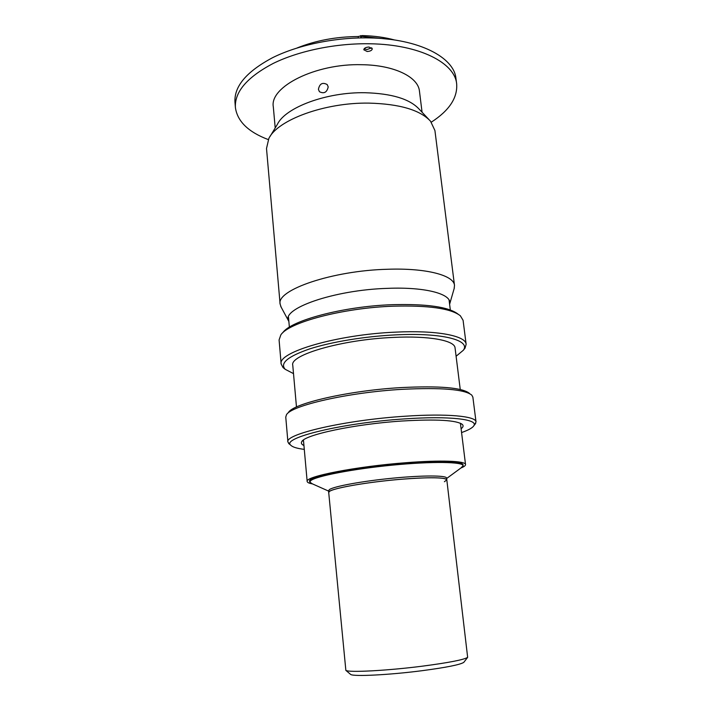 <?xml version="1.0" encoding="UTF-8"?>
<svg xmlns="http://www.w3.org/2000/svg" width="711" height="711" viewBox="0 0 711 711"><rect width="100%" height="100%" fill="white"/><g stroke="black" fill="none" stroke-linecap="round" stroke-linejoin="round"><path stroke-width="1.07" d="M446.81 479.827L446.597 478.085C446.632 475.339 422.929 475.224 392.756 478.174C362.619 481.089 334.197 486.306 329.469 489.541L328.544 490.706L328.704 492.447L329.637 491.301C334.374 488.11 362.806 482.929 392.961 480.005C423.134 477.054 446.846 477.117 446.81 479.827C445.068 477.312 430.199 477.099 402.195 479.178C365.356 482.085 326.82 489.248 328.704 492.447L345.857 670.375C348.648 672.695 387.371 670.677 422.769 666.118C448.934 662.661 463.901 659.746 467.651 657.355L446.81 479.827L444.393 481.729M464.096 661.977L463.794 662.359C460.213 664.696 446.312 667.469 422.085 670.695C389.352 674.952 353.456 676.721 350.674 674.455L350.301 674.135M312.307 483.818L309.792 482.085L310.778 480.6C316.164 476.112 352.852 468.958 392.525 465.127C432.235 461.252 463.181 461.786 463.101 465.705L461.021 467.927M312.458 483.889C309.072 483.302 307.312 482.493 307.17 481.471C304.397 476.672 356.087 466.443 405.99 462.71C441.104 459.919 465.741 460.95 465.536 464.55C465.616 465.581 464.07 466.736 460.879 468.025M309.863 481.658C304.495 477.17 355.402 466.825 405.314 463.092C440.802 460.257 464.976 461.483 462.95 465.296M282.711 332.837C290.275 320.634 343.066 306.379 392.134 304.69C426.751 303.757 448.712 306.894 458.035 314.102M466.14 344.266L463.083 320.288L460.328 315.746C450.854 308.414 428.377 305.232 392.899 306.201C342.578 307.952 288.462 322.527 280.818 334.934L279.085 339.947L281.165 364.041C277.272 352.3 337.032 334.499 395.814 332.126C436.954 330.082 465.847 335.805 466.14 344.266L465.047 348.141L463.679 349.803M284.738 368.929L283.049 367.587L281.165 364.041M456.098 356.247L463.288 350.292C471.109 340.293 442.189 332.49 395.52 334.881C364.956 336.339 331.157 341.938 309.525 348.95C287.768 356.487 279.663 363.277 285.227 369.32L293.51 373.622M296.478 406.994L292.763 365.267C289.439 354.993 341.858 339.574 393.147 337.432C429.195 335.601 454.8 340.498 455.058 347.928L460.248 389.495M288.346 412.673C292.354 403.599 348.586 390.508 401.431 387.575C439.611 385.709 462.274 387.628 469.402 393.325M476.023 421.916L472.868 397.111L471.757 395.094C464.55 389.326 441.371 387.406 402.23 389.326C348.026 392.365 290.399 405.732 286.417 414.904L285.76 417.108L287.911 442.02C284.276 434.217 345.51 419.961 405.252 416.219C447.068 413.34 476.103 416.184 476.023 421.916L474.761 424.574M289.706 444.348L287.911 442.02M461.572 432.564C468.433 430.155 472.531 427.871 473.855 425.711C478.476 419.303 449.556 415.766 404.941 418.877C342.364 422.832 280.614 438.083 290.835 445.264C292.585 447.103 297.074 448.472 304.29 449.379M303.944 445.521C301.615 444.464 300.877 443.202 301.731 441.744C304.086 434.919 354.513 424.058 401.999 421.019C436.776 418.992 456.933 420.174 462.452 424.565C463.599 425.809 463.145 427.204 461.092 428.724M460.604 424.787L460.497 423.285M303.375 440.082L303.588 441.567M454.133 288.684L454.498 285.413L434.919 130.513L430.528 121.208C420.094 109.965 399.582 103.93 368.973 103.113C324.811 102.366 277.583 119.919 268.838 138.485L266.509 148.51L280.107 304.05L281.156 307.17M454.498 285.413C453.956 275.361 426.369 267.887 387.584 269.265C332.241 270.58 276.224 290.017 280.107 304.05M428.937 119.528L419.037 109.023C409.634 98.927 391.619 93.488 364.974 92.723C326.598 91.986 285.511 107.423 277.494 124.149L270.029 136.512M449.619 304.29L449.645 304.166C452.765 294.363 426.6 286.773 387.788 288.346C333.432 289.884 280.018 309.045 288.808 321.354L288.87 321.47M297.1 47.966C315.675 40.518 336.036 36.705 358.184 36.537L362.13 35.577C374.102 35.879 384.971 37.354 394.738 40.02M389.637 39.327L361.161 36.332L360.601 35.621L360.859 37.896M268.278 139.587C248.29 132.024 237.332 121.323 235.394 107.485C234.55 91.843 247.17 77.152 273.264 63.403C299.064 50.73 336.25 43.087 370.298 43.78C419.659 44.553 454.836 62.923 456.658 83.836C457.697 97.771 449.245 110.552 431.31 122.168M235.394 107.485L234.959 102.073C234.097 86.271 246.69 71.456 272.74 57.609C298.496 44.846 335.619 37.176 369.631 37.914C418.93 38.75 454.089 57.333 455.947 78.45L456.658 83.836M367.152 51.485C370.307 51.299 372.022 50.392 372.315 48.748L368.965 47.042C365.801 47.228 364.076 48.135 363.792 49.779L367.152 51.485M364.139 48.757L366.929 49.548L371.746 47.833M318.412 89.337C319.586 83.649 322.51 82.058 327.202 84.565L328.206 86.902C326.953 92.412 324.029 94.012 319.435 91.701L318.412 89.337M275.21 127.936L273.308 106.837C269.433 86.831 315.506 63.323 361.748 64.71C394.267 65.039 418.281 77.01 419.463 91.221L422.067 112.24M361.312 37.887L361.161 36.332M361.33 37.852L362.388 37.87M358.344 37.95L358.184 36.537M463.794 662.359L467.651 657.355M350.674 674.455L345.857 670.375M446.65 478.476L462.71 466.683M463.101 465.705L462.994 464.861M309.792 482.085L309.72 481.24M328.58 491.088L310.387 482.965M465.536 464.55L460.417 423.249M307.17 481.471L303.446 440.029M285.227 369.32L283.049 367.587M290.835 445.264L288.577 443.424M461.403 423.756L462.452 424.565M289.377 327.167L288.488 317.239M450.321 309.969L449.085 300.078M302.593 440.731L301.731 441.744M473.855 425.711L475.677 423.427M463.288 350.292L465.047 348.141M449.645 304.166L454.356 287.893M288.808 321.354L280.765 306.441"/></g></svg>
